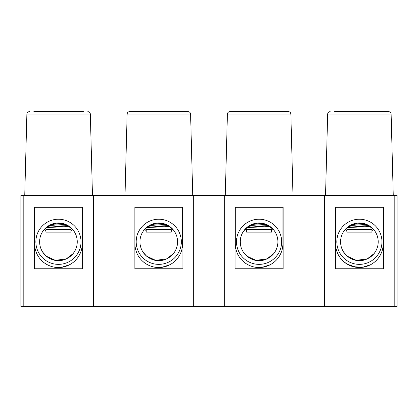 <?xml version="1.0" encoding="UTF-8"?>
<svg xmlns="http://www.w3.org/2000/svg" width="418" height="418" viewBox="0 0 418 418"><rect width="100%" height="100%" fill="white"/><g stroke="black" fill="none" stroke-linecap="round" stroke-linejoin="round"><path stroke-width="0.63" d="M33.837 111.627L83.37 111.627M127.14 114.067C127.307 112.594 128.138 111.778 129.648 111.627L188.09 111.627C189.594 111.778 190.43 112.594 190.598 114.067L127.14 114.067L125.008 195.394M227.402 114.067C227.57 112.594 228.406 111.778 229.91 111.627L288.352 111.627C289.862 111.778 290.693 112.594 290.86 114.067L227.402 114.067L225.276 195.394M334.63 111.627L388.615 111.627C390.125 111.778 390.961 112.594 391.123 114.067L327.665 114.067L325.538 195.394M23.805 195.394L20.9 195.394L20.9 306.373L93.402 306.373L93.402 195.394L23.805 195.394L23.805 306.373M324.598 195.394L324.598 306.373L397.1 306.373L397.1 195.394L93.402 195.394M324.598 306.373L293.932 306.373L293.932 195.394M224.335 195.394L224.335 306.373L293.932 306.373M224.335 306.373L193.665 306.373L193.665 195.394M124.068 195.394L124.068 306.373L193.665 306.373M124.068 306.373L93.402 306.373M34.59 207.307L82.618 207.307L82.618 268.753L34.59 268.753L34.59 207.307M134.852 207.307L182.88 207.307L182.88 268.753L134.852 268.753L134.852 207.307M235.12 207.307L283.148 207.307L283.148 268.753L235.12 268.753L235.12 207.307M335.382 207.307L383.41 207.307L383.41 268.753L335.382 268.753L335.382 207.307M394.195 306.373L394.195 195.394M182.88 215.458L182.582 215.458M82.618 215.458L82.262 215.458M229.91 111.627L259.134 111.627M129.648 111.627L158.866 111.627M343.721 231.394L347.133 227.533L370.385 226.525L373.749 229.639L375.071 231.394L373.426 229.268L371.936 230.757M368.472 225.318L359.396 224.983M348.403 226.53L351.423 226.984M370.385 226.525L366.544 224.393L349.944 225.527M347.588 227.152L348.393 227.23M356.93 223.144L364.355 223.646M369.24 225.762L347.363 227.335M358.383 224.947L351.533 224.701M374.23 230.229L375.071 231.394M381.968 241.792A22.572 22.572 0 0 1 359.396 264.364A22.572 22.572 0 0 1 336.824 241.792A22.572 22.572 0 0 1 359.396 219.22A22.572 22.572 0 0 1 381.968 241.792M340.586 241.792A18.81 18.81 0 0 0 359.396 260.602A18.81 18.81 0 0 0 378.206 241.792A18.81 18.81 0 0 0 359.396 222.982A18.81 18.81 0 0 0 340.586 241.792M344.056 230.908L348.706 226.316L357.714 223.06L367.699 224.915L373.807 229.707M375.071 252.19C374.894 252.979 368.551 260.978 359.412 260.602C350.274 260.999 343.894 252.979 343.721 252.19L347.274 256.177L356.308 260.346L367.302 258.857L373.958 253.695M356.251 267.29L347.28 264.186L343.721 261.616L346.397 263.643L353.267 266.7L362.558 267.29L370.515 264.746L362.563 267.29M373.833 262.629L375.071 261.616M383.222 207.307L383.222 243.673A23.826 23.826 0 0 1 359.396 267.499A23.826 23.826 0 0 1 335.57 243.673L335.57 207.307M371.936 229.628L346.856 229.628L346.856 232.136L371.936 232.136L371.936 229.628M243.401 231.394L246.813 227.533L270.065 226.525L273.91 230.229M268.152 225.318L259.076 224.983M248.083 226.53L251.103 226.984M270.065 226.525L266.224 224.393L249.624 225.527M247.268 227.152L248.073 227.23M256.61 223.144L264.035 223.646M268.92 225.762L247.043 227.335M258.063 224.947L251.213 224.701M143.081 231.394L146.493 227.533L169.745 226.525L173.59 230.229M167.832 225.318L158.756 224.983M147.763 226.53L150.783 226.984M169.745 226.525L165.904 224.393L149.304 225.527M146.948 227.152L147.753 227.23M156.29 223.144L163.715 223.646M168.6 225.762L146.723 227.335M157.743 224.947L150.893 224.701M42.761 231.394L46.173 227.533L69.425 226.525L73.27 230.229M67.512 225.318L58.436 224.983M47.443 226.53L50.463 226.984M69.425 226.525L65.584 224.393L48.984 225.527M46.628 227.152L47.433 227.23M55.97 223.144L63.395 223.646M68.28 225.762L46.403 227.335M57.423 224.947L50.573 224.701M281.648 241.792A22.572 22.572 0 0 1 259.076 264.364A22.572 22.572 0 0 1 236.504 241.792A22.572 22.572 0 0 1 259.076 219.22A22.572 22.572 0 0 1 281.648 241.792M240.266 241.792A18.81 18.81 0 0 0 259.076 260.602A18.81 18.81 0 0 0 277.886 241.792A18.81 18.81 0 0 0 259.076 222.982A18.81 18.81 0 0 0 240.266 241.792M243.736 230.908L248.386 226.316L257.394 223.06L267.379 224.915L273.487 229.707M274.751 252.19C274.574 252.979 268.231 260.978 259.092 260.602C249.954 260.999 243.574 252.979 243.401 252.19L246.954 256.177L255.988 260.346L266.982 258.857L273.638 253.695M244.634 262.624L243.401 261.616C243.438 261.804 250.335 267.755 259.097 267.499C267.818 267.745 274.73 261.793 274.751 261.616M282.902 207.307L282.902 243.673A23.826 23.826 0 0 1 259.076 267.499A23.826 23.826 0 0 1 235.25 243.673L235.25 207.307M270.185 264.751L262.243 267.29M271.616 229.628L246.536 229.628L246.536 232.136L271.616 232.136L271.616 229.628M181.328 241.792A22.572 22.572 0 0 1 158.756 264.364A22.572 22.572 0 0 1 136.184 241.792A22.572 22.572 0 0 1 158.756 219.22A22.572 22.572 0 0 1 181.328 241.792M139.946 241.792A18.81 18.81 0 0 0 158.756 260.602A18.81 18.81 0 0 0 177.566 241.792A18.81 18.81 0 0 0 158.756 222.982A18.81 18.81 0 0 0 139.946 241.792M143.416 230.908L148.066 226.316L157.074 223.06L167.059 224.915L173.167 229.707M174.431 252.19C174.254 252.979 167.911 260.978 158.772 260.602C149.634 260.999 143.254 252.979 143.081 252.19L146.634 256.177L155.668 260.346L166.662 258.857L173.318 253.695M144.314 262.624L143.081 261.616C143.118 261.804 150.015 267.755 158.777 267.499C167.498 267.745 174.41 261.793 174.431 261.616M182.582 207.307L182.582 243.673A23.826 23.826 0 0 1 158.756 267.499A23.826 23.826 0 0 1 134.93 243.673L134.93 207.307M169.865 264.751L161.923 267.29M171.296 229.628L146.216 229.628L146.216 232.136L171.296 232.136L171.296 229.628M81.008 241.792A22.572 22.572 0 0 1 58.436 264.364A22.572 22.572 0 0 1 35.864 241.792A22.572 22.572 0 0 1 58.436 219.22A22.572 22.572 0 0 1 81.008 241.792M39.626 241.792A18.81 18.81 0 0 0 58.436 260.602A18.81 18.81 0 0 0 77.246 241.792A18.81 18.81 0 0 0 58.436 222.982A18.81 18.81 0 0 0 39.626 241.792M43.096 230.908L47.746 226.316L56.754 223.06L66.739 224.915L72.847 229.707M74.111 252.19C73.934 252.979 67.591 260.978 58.452 260.602C49.314 260.999 42.934 252.979 42.761 252.19L46.314 256.177L55.348 260.346L66.342 258.857L72.998 253.695M43.994 262.624L42.761 261.616C42.798 261.804 49.695 267.755 58.457 267.499C67.178 267.745 74.091 261.793 74.111 261.616M82.262 207.307L82.262 243.673A23.826 23.826 0 0 1 58.436 267.499A23.826 23.826 0 0 1 34.61 243.673L34.61 207.307M69.545 264.751L61.603 267.29M70.976 229.628L45.896 229.628L45.896 232.136L70.976 232.136L70.976 229.628M92.462 195.394L90.335 114.067C90.168 112.594 89.332 111.778 87.827 111.627C89.332 111.778 90.168 112.594 90.335 114.067L26.877 114.067L24.746 195.394M192.724 195.394L190.598 114.067C190.43 112.594 189.594 111.778 188.09 111.627M292.992 195.394L290.86 114.067C290.693 112.594 289.862 111.778 288.352 111.627M393.254 195.394L391.123 114.067C390.961 112.594 390.125 111.778 388.615 111.627M327.665 114.067C327.832 112.594 328.668 111.778 330.173 111.627M26.877 114.067C27.039 112.594 27.875 111.778 29.385 111.627M346.856 230.757L345.362 229.263M271.616 230.757L273.106 229.263M246.536 230.757L245.042 229.263M171.296 230.757L172.786 229.263M146.216 230.757L144.722 229.263M70.976 230.757L72.466 229.263M45.896 230.757L44.402 229.263"/></g></svg>
